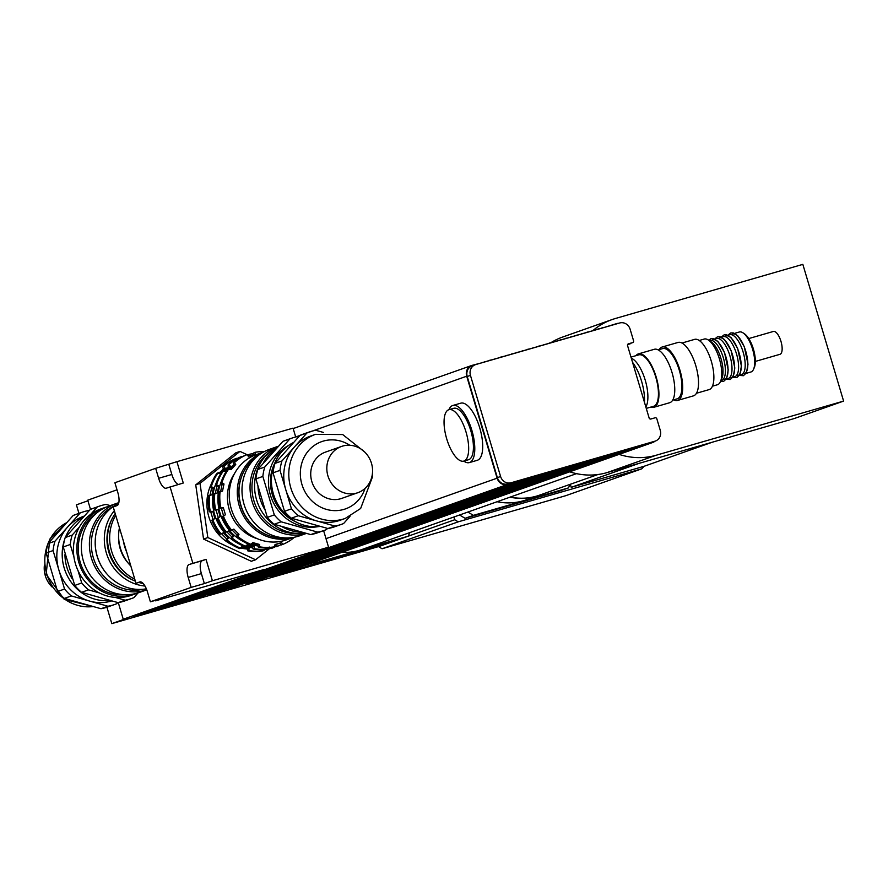 <?xml version="1.0" encoding="UTF-8"?>
<svg xmlns="http://www.w3.org/2000/svg" width="888" height="888" viewBox="0 0 888 888"><rect width="100%" height="100%" fill="white"/><g stroke="black" fill="none" stroke-linecap="round" stroke-linejoin="round"><path stroke-width="1.33" d="M570.207 484.315L568.42 487.923L560.106 490.853L465.09 518.303L473.404 515.362L467.876 512.054M465.09 518.303L459.562 514.996M568.42 487.923L473.404 515.362M539.327 495.227A62.438 57.687 -109.5 0 1 539.171 495.282L526.295 499.833A62.438 57.687 -109.5 0 1 497.102 501.731M539.171 495.282A62.438 57.687 -109.5 0 1 509.978 497.18M391.797 541.991L378.577 546.664L382.062 548.751L458.219 521.833L641.835 468.797L644.066 466.3L712.454 442.157M644.066 466.3L571.217 487.334L570.307 484.282M571.217 487.334L639.071 463.358M453.912 516.994L454.734 519.746L408.136 536.208M458.219 521.833L454.734 519.746M382.062 548.751L565.667 495.715L641.835 468.797M510.3 497.058A62.438 57.687 70.5 0 0 536.519 496.126A62.438 57.687 70.5 0 0 539.493 495.171L597.879 474.536M593.095 330.414A71.351 65.923 -109.5 0 1 612.065 319.58A71.351 65.923 -109.5 0 1 615.462 318.481L802.841 264.369L843.6 401.099L794.249 418.537L606.87 472.66A71.351 65.923 -109.5 0 1 569.363 471.683M551.159 342.524A71.351 65.923 -109.5 0 1 562.715 337.018L612.065 319.58M843.6 401.099L656.221 455.222A71.351 65.923 -109.5 0 1 618.703 454.245M341.802 552.38A62.438 57.687 70.5 0 0 359.296 550.338L318.381 562.148A8.924 8.236 -109.5 0 1 314.13 562.16M409.967 532.523L408.136 536.23L359.296 550.338A62.438 57.687 70.5 0 0 362.271 549.383L576.534 473.648M286.347 571.983L299.689 568.12A8.924 8.236 -109.5 0 0 302.297 567.832L392.041 541.913L408.136 536.23M299.689 568.12A8.924 8.236 -109.5 0 1 298.035 567.843M136.785 614.962A8.924 8.236 70.5 0 0 137.596 614.94A8.924 8.236 70.5 0 0 139.083 614.663L148.851 611.843L519.58 480.497L151.226 611.155L522.621 479.62L525.119 479.365L156.632 609.59L528.027 478.066L530.536 477.8L162.049 608.036L533.444 476.501L535.941 476.246L167.455 606.471L538.85 474.936L541.358 474.68L172.871 604.906L544.266 473.371L546.764 473.115L178.277 603.341L549.672 471.806L552.181 471.55L183.694 601.787L555.078 470.252L557.586 469.985L189.1 600.221L560.495 468.686L562.992 468.431L194.516 598.656L565.9 467.121L568.409 466.866L199.922 597.091L571.317 465.556L573.815 465.301L208.369 594.649L576.723 463.991L579.231 463.736L210.745 593.972L582.14 462.437L584.637 462.171L216.161 592.407L587.545 460.872L590.054 460.617L221.567 590.842L592.962 459.307L595.46 459.052L230.014 588.4L600.743 457.054L232.39 587.712L611.566 453.935L246.254 583.716L616.982 452.369L251.659 582.151L622.388 450.804L254.035 581.462L625.43 449.927L627.927 449.672L259.451 579.897L638.627 446.12L270.274 576.778L283.727 572.893A8.924 8.236 70.5 0 0 284.16 572.749A8.924 8.236 70.5 0 0 284.571 572.594M133.555 616.106L137.596 614.94M87.934 500.776L76.401 504.85L78.943 513.375M106.926 607.226L111.81 623.631L378.41 546.631L390.531 542.346M128.727 617.66L111.81 623.631M206.038 559.373L202.286 560.694A11.888 4.54 -106.1 0 0 201.387 573.615L204.362 583.583L191.164 587.39L188.189 577.422A11.888 4.54 73.9 0 1 189.089 564.513L206.038 559.373L212.41 580.741L328.549 547.197L123.243 619.236L118.293 602.619M90.487 509.346L87.746 500.166L117.016 489.821M126.596 551.781A43.856 40.515 -109.5 0 1 123.432 541.169M270.285 548.018L255.589 559.773L207.836 537.54L200.022 483.361L239.971 451.393L246.986 454.656M207.836 537.54L203.552 539.06L251.304 561.283L255.589 559.773M203.552 539.06L195.737 484.87L200.022 483.361M195.737 484.87L235.675 452.913L239.971 451.393M247.408 454.856L248.518 455.378M155.666 468.32L176.912 461.671L183.272 483.028L166.322 488.167A11.888 4.54 73.9 0 1 166.223 488.2A11.888 4.54 73.9 0 1 158.641 478.288L155.666 468.32L114.896 482.728L117.871 492.696A11.888 4.54 73.9 0 1 116.983 505.605L113.22 506.937L135.986 583.283L139.738 581.951A11.888 4.54 73.9 0 1 139.838 581.918A11.888 4.54 73.9 0 1 147.43 591.83L150.394 601.798L163.592 597.99L155.411 600.355M168.864 464.513L171.839 474.481A11.888 4.54 -106.1 0 0 178.499 484.415M140.77 581.895L135.986 583.283M212.41 580.741L204.362 583.583M123.243 619.236L263.769 569.574L155.555 600.832M170.074 486.846L192.84 563.181M328.549 547.197L323.621 530.647M481.906 362.781L472.072 365.368A8.924 8.236 70.5 0 0 471.65 365.501A8.924 8.236 70.5 0 0 466.7 376.201L295.693 436.974M295.593 436.663L293.051 428.127L176.912 461.671M191.164 587.39L150.394 601.798M645.842 406.948A26.762 10.223 -106.1 0 0 645.243 380.219A26.762 10.223 -106.1 0 0 631.312 358.197A26.762 10.223 73.9 0 1 645.243 380.219A26.762 10.223 73.9 0 1 645.842 406.948M644.444 402.231A29.726 11.366 -106.1 0 0 632.556 362.36M464.002 461.039A26.762 10.223 73.9 0 1 463.78 461.105A26.762 10.223 73.9 0 1 446.531 438.228A26.762 10.223 73.9 0 1 448.928 409.69A26.762 10.223 73.9 0 1 466.1 432.267A26.762 10.223 73.9 0 1 464.002 461.039M468.753 459.662A26.762 10.223 73.9 0 1 468.531 459.729L463.78 461.105A29.726 11.366 73.9 0 0 469.352 462.593A29.726 11.366 73.9 0 0 469.597 462.515A29.726 11.366 73.9 0 0 471.928 430.547A29.726 11.366 73.9 0 0 452.858 405.461A29.726 11.366 73.9 0 0 448.928 409.69L453.679 408.314A26.762 10.223 73.9 0 1 470.851 430.902A26.762 10.223 73.9 0 1 468.753 459.662M452.858 405.461L460.772 403.174A29.726 11.366 73.9 0 1 479.853 428.26A29.726 11.366 73.9 0 1 477.522 460.217A29.726 11.366 73.9 0 1 477.278 460.306L469.352 462.593M633.344 448.107L636.374 447.23M627.927 449.672L630.968 448.795M622.521 451.237L625.552 450.36M617.105 452.802L620.146 451.925M611.699 454.356L614.729 453.479M606.282 455.921L609.323 455.045M600.876 457.487L603.907 456.61M595.46 459.052L598.501 458.175M590.054 460.617L593.084 459.74M584.637 462.171L587.678 461.294M579.231 463.736L582.262 462.859M573.815 465.301L576.856 464.424M568.409 466.866L571.439 465.989M562.992 468.431L566.033 467.554M557.586 469.985L560.617 469.108M552.181 471.55L555.211 470.673M546.764 473.115L549.794 472.238M541.358 474.68L544.388 473.804M535.941 476.246L538.983 475.369M530.536 477.8L533.566 476.923M525.119 479.365L528.16 478.488M519.713 480.93L522.743 480.053M466.7 376.201L497.102 478.177A8.924 8.236 70.5 0 0 507.57 484.437L517.338 481.618M633.211 447.685L636.252 446.808M627.805 449.25L630.835 448.373M622.388 450.804L625.43 449.927M616.982 452.369L620.013 451.493M611.566 453.935L614.607 453.058M606.16 455.5L609.19 454.623M600.743 457.054L603.785 456.188M595.337 458.619L598.368 457.742M589.921 460.184L592.962 459.307M584.515 461.749L587.545 460.872M579.098 463.314L582.14 462.437M573.692 464.868L576.723 463.991M568.287 466.433L571.317 465.556M562.87 467.998L565.9 467.121M557.464 469.563L560.495 468.686M552.047 471.128L555.078 470.252M546.642 472.682L549.672 471.806M541.225 474.248L544.266 473.371M535.819 475.813L538.85 474.936M530.402 477.378L533.444 476.501M524.997 478.943L528.027 478.066M519.58 480.497L522.621 479.62M472.594 365.678A8.924 8.236 70.5 0 0 472.172 365.812A8.924 8.236 70.5 0 0 467.221 376.512L497.369 477.633A8.924 8.236 70.5 0 0 507.836 483.893L517.205 481.185M638.75 446.542L652.214 442.657A8.924 8.236 70.5 0 0 652.636 442.524A8.924 8.236 70.5 0 0 654.967 441.203M652.691 418.492A1.487 1.376 70.5 0 0 652.192 418.537L650.371 419.058M627.616 344.577L629.947 343.9A1.487 1.376 70.5 0 0 630.713 343.29M618.636 323.288A8.924 8.236 70.5 0 0 616.716 323.587L603.329 327.716M627.849 344.2L629.459 343.734A1.487 1.376 70.5 0 0 629.603 343.678M638.627 446.12L651.692 442.346A8.924 8.236 70.5 0 0 652.114 442.213A8.924 8.236 70.5 0 0 652.536 442.046M539.083 482.384A8.924 8.236 -109.5 0 1 537.318 483.283A8.924 8.236 -109.5 0 1 536.896 483.416L626.473 451.759A8.924 8.236 70.5 0 0 626.895 451.626A8.924 8.236 70.5 0 0 627.305 451.459M481.873 362.681L484.282 362.093M487.312 361.216L484.215 361.86M487.29 361.116L489.699 360.528M492.729 359.651L489.621 360.295M492.696 359.562L495.104 358.963M498.135 358.097L495.038 358.73M498.113 357.997L500.51 357.409M503.552 356.532L500.444 357.165M503.518 356.432L505.927 355.844M508.957 354.967L505.86 355.611M508.935 354.867L511.333 354.279M514.374 353.402L511.266 354.046M514.341 353.302L516.749 352.714M519.78 351.837L516.683 352.481M519.758 351.748L522.155 351.16M525.197 350.283L522.089 350.915M525.163 350.183L527.572 349.595M530.602 348.718L527.505 349.35M530.58 348.618L532.978 348.029M536.019 347.153L532.911 347.796M535.986 347.053L538.394 346.464M541.425 345.587L538.328 346.231M541.403 345.488L543.8 344.899M546.841 344.022L543.734 344.666M546.808 343.934L549.217 343.345M552.247 342.468L549.15 343.101M552.225 342.368L554.623 341.78M557.664 340.903L554.556 341.536M557.631 340.803L560.039 340.215M563.07 339.338L559.973 339.982M563.048 339.238L565.445 338.65M568.486 337.773L565.379 338.417M568.453 337.673L570.862 337.085M573.892 336.208L570.795 336.852M573.87 336.119L576.268 335.531M579.309 334.654L576.201 335.287M579.276 334.554L581.684 333.966M584.715 333.089L581.618 333.733M584.692 332.989L587.09 332.401M590.132 331.524L587.024 332.168M590.098 331.424L592.507 330.836M595.537 329.959L592.44 330.602M595.515 329.859L597.913 329.27M600.954 328.394L597.846 329.037M600.921 328.305L603.252 327.472M500.588 476.501L470.44 375.369A8.924 8.236 -109.5 0 1 475.391 364.679A8.924 8.236 -109.5 0 1 475.813 364.535L619.669 322.988A8.924 8.236 -109.5 0 1 630.136 329.248L633.577 340.792A1.487 1.376 -109.5 0 1 632.678 342.59L628.46 343.811A1.487 1.376 70.5 0 0 627.561 345.621L649.128 417.971A1.487 1.376 70.5 0 0 650.871 419.014L655.1 417.793A1.487 1.376 -109.5 0 1 656.843 418.836L660.284 430.38A8.924 8.236 -109.5 0 1 655.333 441.07A8.924 8.236 -109.5 0 1 654.911 441.203L511.055 482.761A8.924 8.236 -109.5 0 1 500.588 476.501L497.369 477.633M91.442 558.208A45.788 42.302 70.5 0 0 146.753 589.843L139.305 592.474A45.788 42.302 -109.5 0 1 83.405 561.05A45.788 42.302 -109.5 0 1 108.791 506.138L116.839 503.296A45.788 42.302 70.5 0 0 91.442 558.208M118.837 502.652A45.788 42.302 70.5 0 0 116.839 503.296M113.897 506.171A44.3 40.926 70.5 0 0 93.307 557.631A44.3 40.926 70.5 0 0 143.257 589.244M44.4 565.134A24.531 22.666 70.5 0 0 52.148 587.046M46.109 553.035L53.08 550.571L64.558 589.044L57.576 591.508L46.109 553.035A48.907 45.188 70.5 0 1 48.041 543.623L73.182 515.473L80.153 513.009L55.012 541.158L48.041 543.623M64.369 598.401L71.34 595.937L107.948 606.249L100.977 608.713L64.369 598.401A48.907 45.188 70.5 0 1 57.576 591.508M107.948 606.249A48.907 45.188 70.5 0 0 114.707 604.484A48.907 45.188 70.5 0 0 116.672 603.729L117.727 602.552M89.2 510.578L88.878 510.489A48.907 45.188 70.5 0 0 82.118 512.254A48.907 45.188 70.5 0 0 80.153 513.009M78.033 570.64L81.718 582.972L74.747 585.436L63.27 546.964L70.252 544.499L73.904 556.787M115.296 597.424L125.119 600.188L118.137 602.652L81.53 592.329L88.5 589.865L99.256 592.895M125.119 600.188A48.907 45.188 70.5 0 0 131.868 598.412A48.907 45.188 70.5 0 0 133.833 597.668L138.106 592.884M79.398 527.006L72.172 535.098L65.201 537.562L90.343 509.401L97.314 506.937L90.776 514.263M110.279 505.616L106.038 504.428A48.907 45.188 70.5 0 0 99.278 506.193A48.907 45.188 70.5 0 0 97.314 506.937M81.718 582.972A48.907 45.188 70.5 0 0 88.5 589.865M72.172 535.098A48.907 45.188 70.5 0 0 70.252 544.499M90.343 509.401A48.907 45.188 -109.5 0 1 92.308 508.658L99.278 506.193M131.868 598.412L124.897 600.876A48.907 45.188 -109.5 0 1 118.137 602.652M81.53 592.329A48.907 45.188 -109.5 0 1 74.747 585.436M64.735 539.171A44.6 41.203 70.5 0 0 95.005 599.2A44.6 41.203 70.5 0 0 109.313 600.554M82.995 517.105A44.6 41.203 70.5 0 0 65.479 537.229M83.816 516.228L83.55 516.328A44.6 41.203 70.5 0 0 67.588 527.084A44.6 41.203 70.5 0 0 58.819 569.807A44.6 41.203 70.5 0 0 89.644 601.098A44.6 41.203 70.5 0 0 111.322 601.054M64.558 589.044A48.907 45.188 70.5 0 0 71.34 595.937M55.012 541.158A48.907 45.188 70.5 0 0 53.08 550.571M82.118 512.254L75.147 514.718A48.907 45.188 70.5 0 0 73.182 515.473M100.977 608.713A48.907 45.188 70.5 0 0 107.737 606.948L114.707 604.484M63.27 546.964A48.907 45.188 -109.5 0 1 65.201 537.562M64.957 554.667A41.625 38.45 70.5 0 0 66.822 567.143A41.625 38.45 70.5 0 0 72.183 578.765M106.56 507.004A45.788 42.302 70.5 0 0 104.285 507.736L100.855 508.946A45.788 42.302 70.5 0 0 75.458 563.858A45.788 42.302 70.5 0 0 131.369 595.282L134.798 594.072A45.788 42.302 70.5 0 0 137.03 593.206M104.285 507.736A45.788 42.302 70.5 0 0 78.899 562.648A45.788 42.302 70.5 0 0 134.798 594.072M96.17 513.486A44.3 40.926 70.5 0 0 80.22 562.259A44.3 40.926 70.5 0 0 124.875 594.705M95.305 539.316A44.3 40.926 70.5 0 0 97.158 556.277A44.3 40.926 70.5 0 0 107.97 575.147M118.615 503.518A45.188 41.747 70.5 0 0 97.225 556.199A45.188 41.747 70.5 0 0 146.353 588.822M114.352 510.7A45.188 41.747 70.5 0 0 106.349 552.969A45.188 41.747 70.5 0 0 144.988 586.047M111.599 519.802A42.369 39.139 70.5 0 0 108.858 552.247A42.369 39.139 70.5 0 0 132.9 580.086M115.207 513.575A43.856 40.515 70.5 0 0 109.468 551.948A43.856 40.515 70.5 0 0 135.365 581.185M138.872 582.439A43.856 40.515 70.5 0 0 143.179 583.516M115.729 515.317A43.856 40.515 70.5 0 0 111.611 551.193A43.856 40.515 70.5 0 0 134.765 579.187M118.626 535.442A35.675 32.956 70.5 0 0 120.158 548.64A35.675 32.956 70.5 0 0 128.549 563.503M119.436 527.783A40.204 37.141 70.5 0 0 120.424 548.284A40.204 37.141 70.5 0 0 130.847 566.056M123.643 542.302A40.204 37.141 70.5 0 0 124.72 546.764A40.204 37.141 70.5 0 0 126.673 552.047M306.504 533.388L299.944 535.708A45.788 42.302 -109.5 0 1 244.034 504.284A45.788 42.302 -109.5 0 1 269.43 449.372L277.467 446.531A45.788 42.302 70.5 0 0 252.081 501.431A45.788 42.302 70.5 0 0 306.449 533.377M278.666 446.12A45.788 42.302 70.5 0 0 277.467 446.531M296.614 533.422A44.3 40.926 -109.5 0 1 253.935 500.865A44.3 40.926 -109.5 0 1 268.276 453.235M342.679 446.065A24.531 22.666 -109.5 0 1 371.273 462.637A24.531 22.666 -109.5 0 1 357.864 492.696A24.531 22.666 -109.5 0 1 328.327 477.111A24.531 22.666 -109.5 0 1 341.514 446.442A24.531 22.666 -109.5 0 1 342.679 446.065M357.864 492.696L341.769 498.379A24.531 22.666 -109.5 0 1 312.232 482.806A24.531 22.666 -109.5 0 1 325.43 452.125L341.514 446.442M226.496 538.727L228.438 538.05L226.174 540.514L226.496 538.727L221.356 533.522M221.09 533.888A48.318 44.633 -109.5 0 1 212.854 519.88L211.777 520.268A48.318 44.633 -109.5 0 0 220.013 534.265L223.299 532.833L228.438 538.05M231.779 536.863L233.711 536.186L231.446 538.65L231.779 536.863L226.64 531.657M226.362 532.023A48.318 44.633 -109.5 0 1 218.126 518.015L217.049 518.403A48.318 44.633 -109.5 0 0 225.297 532.4L228.571 530.969L233.711 536.186M231.646 530.158A48.318 44.633 -109.5 0 1 223.399 516.15L222.322 516.539A48.318 44.633 -109.5 0 0 230.569 530.536L233.855 529.104L238.994 534.321L237.795 536.408L236.73 536.785L237.052 534.998L231.912 529.792M237.052 534.998L238.994 534.321M247.108 548.917L249.051 548.229L248.895 550.516L247.819 550.893L247.108 548.917L241.469 547.341M226.174 540.514A48.318 44.633 -109.5 0 0 239.704 548.606L242.28 546.32L249.051 548.229M252.392 547.052L254.323 546.364L254.168 548.651L253.091 549.028L252.392 547.052L246.742 545.476M231.446 538.65A48.318 44.633 -109.5 0 0 244.977 546.742L247.552 544.455L254.323 546.364M236.73 536.785A48.318 44.633 -109.5 0 0 250.25 544.877L252.825 542.59L259.596 544.499L259.44 546.786L258.364 547.163L257.664 545.188L252.026 543.611M257.664 545.188L259.596 544.499M275.036 544.966L276.457 544.466L277.256 546.364L276.179 546.742L274.514 545.154M275.058 544.866L276.457 544.466M271.661 547.463L271.983 548.229L270.907 548.606L269.242 547.019M247.819 550.893A48.318 44.633 -109.5 0 0 263.003 550.893L264.291 549.561M253.091 549.028A48.318 44.633 -109.5 0 0 268.276 549.028L269.564 547.696M258.364 547.163A48.318 44.633 -109.5 0 0 273.548 547.163L274.625 546.786L275.136 544.511L281.729 542.601L282.528 544.499L281.463 544.888L279.798 543.29L275.102 544.644M279.798 543.29L281.729 542.601M236.918 458.641L235.52 458.708A48.318 44.633 -109.5 0 0 222.744 466.788L223.82 466.411L225.197 468.198L222.611 471.117M242.191 456.776L240.792 456.843A48.318 44.633 -109.5 0 0 228.027 464.924L229.093 464.546L230.469 466.333L227.883 469.253M248.196 456.843L248.707 454.567L249.772 454.179L250.127 456.155M253.469 454.978L253.979 452.702L255.056 452.314L255.411 454.29L248.807 456.199L247.142 454.601L246.076 454.978A48.318 44.633 -109.5 0 0 233.3 463.059L234.365 462.681L235.742 464.468L231.091 469.674L227.717 469.308A48.318 44.633 -109.5 0 0 220.779 483.305L221.856 482.928L223.987 483.993L222.522 491.12L219.025 491.83A48.318 44.633 -109.5 0 0 219.78 508.003L220.857 507.625A48.318 44.633 -109.5 0 1 220.102 491.453M219.503 473.06L223.254 468.875L225.197 468.198M222 471.783L220.535 473.404L217.172 473.038A48.318 44.633 -109.5 0 0 210.234 487.035L211.3 486.657L213.442 487.723L211.977 494.849L208.48 495.56A48.318 44.633 -109.5 0 0 209.235 511.732L210.301 511.355A48.318 44.633 -109.5 0 1 209.557 495.182M224.775 471.206L228.527 467.01L230.469 466.333M227.284 469.919L225.818 471.539L222.444 471.173A48.318 44.633 -109.5 0 0 215.507 485.17L216.583 484.793L218.714 485.858L217.249 492.984L213.753 493.695A48.318 44.633 -109.5 0 0 214.508 509.867L215.584 509.49A48.318 44.633 -109.5 0 1 214.829 493.317M223.254 468.875L222.744 466.788M228.527 467.01L228.027 464.924M230.048 469.341L233.799 465.146L233.3 463.059M233.799 465.146L235.742 464.468M210.034 495.526L211.499 488.411L213.442 487.723M215.307 493.661L216.772 486.546L218.714 485.858M211.499 488.411L210.234 487.035M216.772 486.546L215.507 485.17M220.59 491.808L222.044 484.682L220.779 483.305M222.044 484.682L223.987 483.993M221.856 482.928A48.318 44.633 -109.5 0 1 228.793 468.931M234.365 462.681A48.318 44.633 -109.5 0 1 247.142 454.601M255.056 452.314A48.318 44.633 -109.5 0 1 264.191 451.659M294.428 537.218A48.318 44.633 -109.5 0 1 282.528 544.499M274.625 546.786A48.318 44.633 -109.5 0 1 259.44 546.786M251.326 544.488A48.318 44.633 -109.5 0 1 237.795 536.408M257.487 538.772A41.625 38.45 -109.5 0 1 229.282 509.734A41.625 38.45 -109.5 0 1 234.476 473.659M220.857 507.625L223.299 507.659L224.387 511.211L225.419 514.774L223.399 516.15M216.583 484.793A48.318 44.633 -109.5 0 1 223.521 470.795M229.093 464.546A48.318 44.633 -109.5 0 1 241.869 456.465M249.772 454.179A48.318 44.633 -109.5 0 1 253.768 453.646M281.141 544.577A48.318 44.633 -109.5 0 1 277.256 546.364M269.353 548.651A48.318 44.633 -109.5 0 1 254.168 548.651M246.043 546.353A48.318 44.633 -109.5 0 1 232.523 538.272M243.268 541.469A45.344 41.891 -109.5 0 1 219.924 512.82A45.344 41.891 -109.5 0 1 221.723 480.508M229.148 469.042A45.344 41.891 -109.5 0 1 233.711 464.768M257.931 545.931A45.344 41.891 -109.5 0 1 251.082 544.577M215.584 509.49L218.015 509.523L219.114 513.064L220.146 516.638L218.126 518.015M211.3 486.657A48.318 44.633 -109.5 0 1 218.248 472.649M223.82 466.411A48.318 44.633 -109.5 0 1 236.597 458.33M275.857 546.442A48.318 44.633 -109.5 0 1 271.983 548.229M264.069 550.516A48.318 44.633 -109.5 0 1 248.895 550.516M240.77 548.218A48.318 44.633 -109.5 0 1 227.25 540.137M237.984 543.334A45.344 41.891 -109.5 0 1 214.652 514.685A45.344 41.891 -109.5 0 1 216.439 482.373M223.876 470.906A45.344 41.891 -109.5 0 1 228.438 466.633M252.647 547.796A45.344 41.891 -109.5 0 1 245.81 546.442M210.301 511.355L212.743 511.388L213.842 514.929L214.874 518.503L212.854 519.88M211.777 520.268L214.874 518.503M212.931 519.191L210.811 512.065L212.743 511.388M217.049 518.403L220.146 516.638M218.204 517.327L216.084 510.2L218.015 509.523M222.322 516.539L225.419 514.774M210.811 512.065L209.235 511.732M216.084 510.2L214.508 509.867M223.476 515.462L221.356 508.336L219.78 508.003M221.356 508.336L223.299 507.659M293.329 537.418L286.436 539.849A45.188 41.747 -109.5 0 1 231.257 508.824A45.188 41.747 -109.5 0 1 256.321 454.634L263.214 452.192M293.195 537.429A45.188 41.747 -109.5 0 1 239.305 505.982A45.188 41.747 -109.5 0 1 263.103 452.258M232.512 545.077A43.856 40.515 -109.5 0 1 208.847 516.827A43.856 40.515 -109.5 0 1 211.089 484.448M219.225 472.971A43.856 40.515 -109.5 0 1 221.179 471.173M247.142 548.984A43.856 40.515 -109.5 0 1 240.914 548.04M291.475 508.846L284.504 511.31L273.038 472.838L280.009 470.374L291.475 508.846A48.907 45.188 -109.5 0 0 298.268 515.728L334.876 526.051L327.905 528.515L309.601 523.354L291.297 518.192L298.268 515.728M281.94 460.961L274.969 463.425L287.534 449.35L300.111 435.275L307.082 432.811L281.94 460.961A48.907 45.188 -109.5 0 0 280.009 470.374M323.421 432.434L315.795 430.291A48.907 45.188 -109.5 0 0 309.046 432.056L302.064 434.521A48.907 45.188 -109.5 0 0 300.111 435.275M334.876 526.051A48.907 45.188 -109.5 0 0 341.636 524.286A48.907 45.188 -109.5 0 0 343.601 523.532L349.95 516.416M274.314 514.907L267.344 517.371L255.877 478.898L262.848 476.434L274.314 514.907A48.907 45.188 70.5 0 0 281.108 521.8L317.715 532.123L310.745 534.587L274.137 524.264L281.108 521.8M264.779 467.021L257.809 469.486L282.939 441.336L289.921 438.872L264.779 467.021A48.907 45.188 70.5 0 0 262.848 476.434M299.056 436.452L298.634 436.352A48.907 45.188 70.5 0 0 291.875 438.128A48.907 45.188 70.5 0 0 289.921 438.872M317.715 532.123A48.907 45.188 70.5 0 0 324.475 530.347A48.907 45.188 70.5 0 0 326.429 529.603L327.572 528.427M255.877 478.898A48.907 45.188 -109.5 0 1 257.809 469.486M282.939 441.336A48.907 45.188 -109.5 0 1 284.904 440.592L291.875 438.128M324.475 530.347L317.504 532.811A48.907 45.188 -109.5 0 1 310.745 534.587M274.137 524.264A48.907 45.188 -109.5 0 1 267.344 517.371M320.39 526.395A44.6 41.203 -109.5 0 1 276.634 502.042A44.6 41.203 -109.5 0 1 282.173 451.248A44.6 41.203 -109.5 0 1 293.817 442.324M341.636 524.286L334.665 526.751A48.907 45.188 -109.5 0 1 327.905 528.515M273.038 472.838A48.907 45.188 -109.5 0 1 274.969 463.425M291.297 518.192A48.907 45.188 -109.5 0 1 284.504 511.31M345.243 518.437L340.204 520.224A44.6 41.203 -109.5 0 1 316.572 520.89A44.6 41.203 -109.5 0 1 285.747 489.61A44.6 41.203 -109.5 0 1 294.505 446.886A44.6 41.203 -109.5 0 1 310.478 436.119L315.518 434.343A44.6 41.203 70.5 0 0 290.787 487.823A44.6 41.203 70.5 0 0 345.243 518.437L360.65 508.48L372.549 476.701L372.372 473.87M307.082 432.811A48.907 45.188 -109.5 0 1 309.046 432.056M318.059 526.651A43.756 40.426 -109.5 0 1 270.396 495.082A43.756 40.426 -109.5 0 1 289.211 445.032M295.615 521.744A41.625 38.45 -109.5 0 1 272.294 494.527A41.625 38.45 -109.5 0 1 274.836 462.959M265.257 510.356A45.788 42.302 -109.5 0 1 260.018 498.634A45.788 42.302 -109.5 0 1 257.986 485.98M262.826 463.858A45.788 42.302 -109.5 0 1 277.234 447.741M302.653 532.301A45.788 42.302 -109.5 0 1 281.285 526.273M305.35 533.066A45.788 42.302 -109.5 0 1 256.588 499.844A45.788 42.302 -109.5 0 1 278.432 446.387M285.248 537.917A44.3 40.926 -109.5 0 1 240.959 505.45A44.3 40.926 -109.5 0 1 256.61 456.876M268.587 535.564A44 40.648 -109.5 0 1 240.792 505.527A44 40.648 -109.5 0 1 245.132 469.186M630.991 357.109L638.716 354.878A26.762 10.223 73.9 0 1 655.877 377.456A26.762 10.223 73.9 0 1 653.79 406.216A26.762 10.223 73.9 0 1 653.568 406.293L646.275 408.391M635.952 355.677A27.794 10.623 73.9 0 1 638.428 353.879A27.794 10.623 73.9 0 1 656.265 377.333A27.794 10.623 73.9 0 1 654.079 407.215A27.794 10.623 73.9 0 1 653.857 407.292A27.794 10.623 73.9 0 1 650.804 407.093M638.428 353.879L654.267 349.306A27.794 10.623 73.9 0 1 672.094 372.76A27.794 10.623 73.9 0 1 669.918 402.641A27.794 10.623 73.9 0 1 669.696 402.719L653.857 407.292M658.197 349.894L662.648 348.607A26.141 9.99 73.9 0 1 679.42 370.673A26.141 9.99 73.9 0 1 677.366 398.768A26.141 9.99 73.9 0 1 677.155 398.834L672.704 400.122M659.174 349.606A27.794 10.623 73.9 0 1 662.182 347.019A27.794 10.623 73.9 0 1 680.019 370.474A27.794 10.623 73.9 0 1 677.844 400.355A27.794 10.623 73.9 0 1 677.611 400.433A27.794 10.623 73.9 0 1 673.681 399.844M662.182 347.019L678.021 342.446A27.794 10.623 73.9 0 1 695.859 365.9A27.794 10.623 73.9 0 1 693.672 395.782A27.794 10.623 73.9 0 1 693.45 395.859L677.611 400.433M681.951 343.034L694.594 339.383A26.141 9.99 73.9 0 1 711.366 361.438A26.141 9.99 73.9 0 1 709.312 389.543A26.141 9.99 73.9 0 1 709.101 389.61L696.458 393.262M734.587 333.377L739.349 332.001A20.813 7.948 73.9 0 1 743.034 332.878A20.813 7.948 73.9 0 1 752.769 349.783A20.813 7.948 73.9 0 1 753.546 369.286A20.813 7.948 73.9 0 1 751.07 371.939A20.813 7.948 73.9 0 1 750.904 371.994L746.131 373.371M753.546 369.286L754.267 367.665A19.325 7.382 -106.1 0 0 753.546 349.561A19.325 7.382 -106.1 0 0 744.499 333.866L743.034 332.878M732.489 333.977A20.813 7.948 73.9 0 1 745.842 351.548A20.813 7.948 73.9 0 1 744.211 373.915M699.233 340.493L704.217 339.05A23.787 9.091 73.9 0 1 708.413 340.06A23.787 9.091 73.9 0 1 719.546 359.385A23.787 9.091 73.9 0 1 720.434 381.674A23.787 9.091 73.9 0 1 717.604 384.693A23.787 9.091 73.9 0 1 717.415 384.759L712.431 386.191M708.413 340.06L711.355 342.024A20.813 7.948 73.9 0 1 721.089 358.941A20.813 7.948 73.9 0 1 721.866 378.432L720.434 381.674M709.334 340.67L710.056 340.459A20.813 7.948 73.9 0 1 723.398 358.031A20.813 7.948 73.9 0 1 721.778 380.397A20.813 7.948 73.9 0 1 721.6 380.453L720.878 380.663M712.698 339.704A20.813 7.948 73.9 0 1 726.04 357.265A20.813 7.948 73.9 0 1 724.408 379.631M714.785 339.094L716.649 338.561A20.813 7.948 73.9 0 1 730.003 356.121A20.813 7.948 73.9 0 1 728.371 378.488A20.813 7.948 73.9 0 1 728.204 378.543L726.329 379.087M719.291 337.795A20.813 7.948 73.9 0 1 732.644 355.355A20.813 7.948 73.9 0 1 731.013 377.733M721.389 337.185L723.254 336.652A20.813 7.948 73.9 0 1 736.596 354.212A20.813 7.948 73.9 0 1 734.975 376.59A20.813 7.948 73.9 0 1 734.798 376.634L732.933 377.178M725.896 335.886A20.813 7.948 73.9 0 1 739.238 353.457A20.813 7.948 73.9 0 1 737.606 375.824M727.982 335.287L729.847 334.743A20.813 7.948 73.9 0 1 743.201 352.314A20.813 7.948 73.9 0 1 741.569 374.681A20.813 7.948 73.9 0 1 741.402 374.736L739.526 375.269M748.739 338.572L773.381 331.457A11.888 4.54 73.9 0 1 781.007 341.492A11.888 4.54 73.9 0 1 780.075 354.279A11.888 4.54 73.9 0 1 779.975 354.312L755.344 361.427M606.87 472.66L656.221 455.222M302.297 567.832L318.381 562.148M158.641 478.288L171.839 474.481M189.089 564.513L202.286 560.694M188.189 577.422L201.387 573.615M507.57 484.437L139.083 614.663M536.896 483.416L283.727 572.893M652.214 442.657L626.473 451.759M497.102 478.177L325.996 538.65M470.44 375.369L467.221 376.512M511.055 482.761L507.836 483.893M654.911 441.203L651.692 442.346M632.678 342.59L629.459 343.734M93.284 606.548A44.6 41.203 -109.5 0 1 46.798 574.048A44.6 41.203 -109.5 0 1 66.811 522.61L49.772 539.116L46.176 574.314L64.269 599.4L93.362 606.571M365.079 488.356A35.675 32.956 -109.5 0 1 333.3 510.578A35.675 32.956 -109.5 0 1 301.92 484.404A35.675 32.956 -109.5 0 1 312.532 446.786A35.675 32.956 -109.5 0 1 349.861 445.276M652.636 442.524L626.895 451.626M471.65 365.501L293.184 428.571M537.318 483.283L284.16 572.749M655.333 441.07L652.114 442.213M632.744 342.568L629.537 343.712M475.391 364.679L472.172 365.812M364.635 451.959L342.701 434.554L315.518 434.343M708.613 340.193L710.944 338.661L713.43 338.617L717.937 341.458L724.508 352.458L728.204 369.896L726.65 378.532L723.587 381.418L720.534 381.452M714.64 339.027L717.548 336.752L720.035 336.707L724.53 339.56L731.101 350.549L734.809 367.987L733.255 376.623L730.191 379.509L726.251 379.22M721.245 337.129L724.142 334.843L726.628 334.798L731.135 337.651L737.706 348.64L741.402 366.089L739.848 374.725L736.785 377.6L732.844 377.311M727.838 335.22L730.746 332.945L733.233 332.9L737.728 335.742L744.299 346.731L748.007 364.18L746.453 372.816L743.389 375.702L739.449 375.402"/></g></svg>
